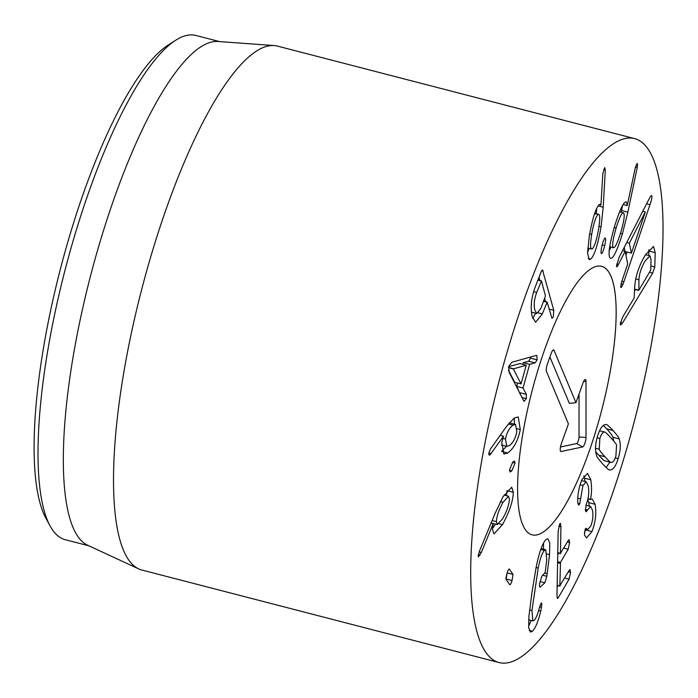 <?xml version="1.0" encoding="UTF-8"?>
<svg xmlns="http://www.w3.org/2000/svg" width="698" height="698" viewBox="0 0 698 698"><rect width="100%" height="100%" fill="white"/><g stroke="black" fill="none" stroke-linecap="round" stroke-linejoin="round"><path stroke-width="1.05" d="M502.996 502.342C498.904 509.688 496.706 516.119 496.4 521.65L497.325 524.582L502.778 518.562C506.888 511.18 509.095 504.698 509.409 499.131L508.51 496.234L502.996 502.342L500.379 501.661M496.4 521.65L492.134 520.542M513.335 492.334C513.047 501.129 509.435 511.887 502.508 524.591L493.948 533.918L492.465 529.494L493.224 523.587L481.332 552.467L478.453 556.847L478.165 555.896L479.395 551.289L495.152 513.257L503.005 496.767L511.73 487.221L513.335 492.334L507.018 490.668M480.058 555.076L478.313 554.631M481.332 552.467L479.151 551.909M493.224 523.587L491.095 523.038M493.32 523.552L491.122 522.985M502.508 524.591L499.096 523.709M492.491 528.604L495.493 524.111M506.53 495.72L507.018 490.694M515.037 463.088L511.774 470.932L510.046 472.023L509.488 469.885L512.716 462.163L514.478 461.038L515.037 463.088L512.515 462.434M511.774 470.932L509.453 470.33M513.309 368.902L521.022 383.926L526.231 365.22L513.309 368.902L508.502 367.654M513.362 368.719L508.537 367.471M508.432 370.08L514.696 382.295L521.022 383.926M526.231 365.22L519.914 363.579L508.72 366.625M536.029 355.483L536.806 355.509L537.163 359.88L535.087 362.864L529.625 364.339L523.029 388.001L526.309 394.353L526.353 398.645L524.015 401.385L509.086 372.226L508.825 366.241L511.87 362.236L536.378 355.395M520.394 394.614L516.712 386.36L517.628 383.054M523.029 388.001L516.712 386.36M522.846 364.339L523.299 362.698L528.761 361.224L531.126 356.853M529.625 364.339L523.299 362.698M535.087 362.864L528.761 361.224M591.686 234.441C590.011 245.155 590.229 249.963 592.314 248.872C594.609 246.49 596.703 239.859 598.605 228.961C600.28 218.265 600.071 213.475 597.985 214.591C595.691 216.947 593.588 223.561 591.686 234.441L589.679 233.917M594.731 213.291L598.779 214.338L594.591 213.71M587.768 248.139L592.314 248.872M601.057 226.859C597.811 245.024 594.33 255.808 590.604 259.211L589.252 259.656L587.55 253.173L589.339 235.837C592.489 218.387 595.787 207.978 599.25 204.61L600.193 204.27L600.952 204.854L602.828 173.514L604.747 167.572L605.306 169.876L603.212 207.254L601.057 226.859L599.006 226.326M596.258 213.693L596.711 208.388M605.306 169.876L603.77 169.474M600.847 205.168L599.12 204.723M590.604 259.211L588.283 258.609M587.559 252.536L589.156 248.505M605.175 237.939C605.873 238.358 605.716 240.915 604.712 245.635C603.491 250.451 602.426 253.121 601.51 253.653C600.777 253.269 600.926 250.678 601.964 245.871C603.151 241.142 604.224 238.498 605.175 237.939L605.218 237.948M604.712 245.635L602.191 244.981M645.292 211.956L629.369 243.113L631.385 253.147L645.31 212.052L642.745 211.302M629.369 243.113L626.778 242.433M624.23 247.389L625.007 251.263M631.385 253.147L625.199 251.55M623.925 281.704L622.974 284.287C621.691 287.183 620.906 288.126 620.609 287.122L621.787 281.425L627.694 263.992L625.146 251.297L618.393 264.525C617.294 266.68 616.648 267.273 616.439 266.313L619.065 257.475L648.904 199.305C650.588 195.937 651.574 194.89 651.862 196.164C652.106 197.543 651.478 200.378 649.978 204.662L623.925 281.704L621.866 281.172M622.974 284.287L621.054 283.789M625.958 255.346L627.083 252.039M649.978 204.662L646.601 203.79M651.539 195.614L651.862 196.164M616.7 266.758L616.439 266.313M625.146 251.297L622.572 250.626M638.932 279.854L638.914 290.124L650.719 270.152L651.025 259.822L649.986 255.843L645.249 260.808C641.366 267.343 639.263 273.695 638.932 279.854L635.704 279.017M634.674 289.155L638.914 290.124M634.63 290.883L635.433 289.548M652.682 273.084L622.59 322.93L620.592 325.067L620.252 323.916L622.773 316.857L634.133 298.046L634.752 286.564C635.389 276.417 638.949 265.833 645.423 254.805L653.52 246.455L655.213 252.676L654.794 266.976L652.682 273.084L649.672 272.299M648.765 255.529L648.896 249.727M655.213 252.676L648.896 251.036M616.151 227.967C612.94 238.986 611.963 245.539 613.228 247.607C614.877 248.375 617.381 243.314 620.749 232.443C623.96 221.458 624.928 214.949 623.663 212.916C622.023 212.113 619.519 217.139 616.151 227.967L614.231 227.469M623.663 212.916L619.58 211.773M609.694 246.778L613.507 247.764L609.712 246.699M622.415 233.839C616.77 251.812 612.652 259.892 610.078 258.077C607.818 255.259 609.354 244.527 614.702 225.873C620.138 208.641 624.082 200.736 626.516 202.158L627.284 205.317L635.224 168.078C636.244 164.789 637.004 163.306 637.483 163.629L637.239 167.52L627.851 212.175L622.415 233.839L620.478 233.333M621.176 212.192L622.607 205.413M637.239 167.52L635.538 167.075M627.17 205.544L623.148 204.505M626.123 201.949L625.687 201.94M610.584 258.365L610.078 258.077M609.214 250.879L610.916 247.092M536.692 292.462C534.206 299.18 533.612 305.139 534.921 310.322L536.849 313.524L540.941 308.237L545.478 295.952L541.447 280.962L536.692 292.462L533.621 291.668M541.447 280.962L537.879 280.203M545.548 301.632L544.719 298.552M539.833 280.395L539.004 277.315M542.32 313.934L535.636 322.267L532.33 316.944C530.192 308.167 531.126 298.264 535.13 287.244L541.299 271.435L542.52 269.925L553.767 310.305L553.313 316.822L551.978 318.401L547.162 302.19L542.32 313.934L538.359 312.905M532.827 318.524L535.628 313.21M547.162 302.19L543.594 301.431M513.004 425.161C509.365 427.787 506.853 432.411 505.474 439.033L506.765 446.371L509.27 445.69C512.917 443.029 515.447 438.37 516.843 431.713L515.543 424.471L513.004 425.161L508.362 423.956M505.474 439.033L502.822 438.344M520.28 429.506C518.16 440.359 513.998 448.195 507.778 453.002L503.886 454.049L501.792 442.576L503.494 436.224L490.031 454.852C488.966 455.428 488.6 454.721 488.932 452.732L490.554 448.858L506.739 426.129L514.251 418.006L518.265 416.915L520.28 429.506L517.192 428.712M489.289 455.061L490.031 454.852L488.879 454.546M491.235 453.604L488.879 452.993M503.494 436.224L500.169 435.369M507.778 453.002L501.705 451.432M501.653 451.231L506.547 446.31M514.47 424.192L514.182 418.05M509.261 569.001L513.03 574.402L512.062 580.553C511.015 583.668 510.229 585.046 509.715 584.671L506.076 579.357L507.062 573.233C508.074 570.144 508.851 568.765 509.392 569.088L509.104 569.018M512.062 580.553L505.963 578.974M513.03 574.402L507.176 572.884M505.928 578.302L506.844 573.913M549.553 554.683L546.839 576.295L544.85 582.76L540.269 587.062C539.502 587.533 539.345 586.145 539.79 582.909L541.866 576.208L545.182 572.43L546.77 559.517L545.723 549.806L544.405 550.39C542.11 552.938 540.051 558.828 538.219 568.059L531.946 610.593L532.853 620.906L534.075 620.391C535.898 618.672 537.687 614.38 539.423 607.513L541.072 603.142C541.788 602.575 541.918 603.979 541.482 607.356L540.749 611.082C538.359 621.168 535.602 627.886 532.478 631.236L530.489 632.083L528.7 627.781L528.901 616.491L532.007 592.218L536.23 566.811C539.266 552.144 542.529 543.053 546.01 539.537L547.939 538.725L549.754 543.131L549.553 554.683L546.979 554.02M532.478 631.236L529.197 630.39M540.749 611.082L538.603 610.532M528.587 626.254L531.178 620.47M541.482 607.356L539.589 606.859M531.946 610.593L529.555 609.982M538.219 568.059L536.09 567.509M544.405 550.39L540.793 549.448M543.489 549.221L543.55 542.983M556.978 595.699L558.156 531.527L559.648 523.971L560.372 523.317L560.948 526.754L560.459 553.244L568.329 540.339L569.071 539.72L569.612 542.547L568.172 549.265L560.485 562.396L559.866 585.683L569.263 570.24L570.004 569.62L570.545 572.447L569.106 579.165L558.164 597.863L557.466 598.5L556.978 595.699M557.135 587.184L558.051 585.613M569.106 579.165L564.708 578.031M557.17 584.985L560.049 585.98M557.728 554.666L558.636 553.113M568.172 549.265L563.775 548.131M557.763 552.546L560.651 553.47M590.822 479.796C591.887 487.474 591.747 493.992 590.403 499.349L592.201 499.035L595.097 504.296C596.615 513.004 595.577 522.095 591.974 531.579L586.538 537.949L584.462 534.991L585.107 529.433L586.678 528.805L587.646 529.599L590.752 526.083C592.838 520.682 593.405 515.394 592.462 510.221L590.543 506.39L586.084 511.843L585.421 510.561L586.294 504.244C588.641 498.171 589.287 492.081 588.231 485.965L586.137 481.786L582.961 485.485L579.715 503.825L578.598 505.09L577.778 502.342C577.464 495.257 578.808 487.728 581.835 479.762L587.498 473.366L590.822 479.796L584.505 478.165L583.903 475.748M579.715 503.825L577.865 503.345M580.474 498.852L577.822 498.163M582.961 485.485L580.082 484.744M587.428 509.968L585.282 509.418M586.154 528.342L586.678 528.805L585.631 528.534M591.974 531.579L585.657 529.939L585.962 529.163M584.357 532.687L585.657 529.939M595.097 504.296L588.78 502.656L587.821 499.436M589.26 506.059L588.78 502.656M590.438 499.498L587.952 498.852M590.403 499.349L587.978 498.721M584.976 481.489L584.505 478.165M595.743 451.824L598.675 455.122C602.644 459.493 604.738 461.404 604.957 460.855M599.556 430.727L604.529 432.027C602.749 432.053 601.205 434.208 599.879 438.492L599.242 449.25C599.093 449.878 601.013 452.383 605 456.762C608.961 461.134 611.055 463.036 611.282 462.486C613.062 462.442 614.598 460.314 615.898 456.117L616.561 445.272C616.709 444.635 614.79 442.139 610.829 437.777C606.841 433.388 604.738 431.477 604.529 432.027L599.547 430.745M604.8 460.82L611.282 462.486M599.242 449.25L595.525 448.291M606.134 424.593C606.579 424.087 608.883 426.068 613.045 430.544C617.145 435.151 619.187 437.951 619.178 438.937C620.923 444.007 620.592 450.568 618.175 458.621C615.706 466.491 612.861 470.26 609.668 469.929C609.214 470.426 606.92 468.454 602.775 464.004C598.657 459.371 596.607 456.562 596.624 455.585C594.888 450.48 595.211 443.954 597.601 435.988C600.097 428.031 602.95 424.236 606.134 424.593L606.37 424.637M606.126 467.494L609.93 462.155M613.743 441.066L612.861 437.297C612.861 436.311 610.82 433.51 606.728 428.904L603.36 425.387M498.983 381.544A270.597 70.489 -75.5 0 1 634.718 138.64A270.597 70.489 -75.5 0 1 635.11 418.268A270.597 70.489 -75.5 0 1 499.018 662.542A270.597 70.489 -75.5 0 1 498.983 381.544M601.659 410.354A138.684 36.13 -75.5 0 1 532.094 534.843A138.684 36.13 -75.5 0 1 531.893 391.534A138.684 36.13 -75.5 0 1 601.641 266.339A138.684 36.13 -75.5 0 1 601.659 410.354M175.765 40.222L168.27 45.004A253.688 66.083 104.5 0 0 60.639 268.093A253.688 66.083 104.5 0 0 45.763 517.951L49.994 525.777A260.45 67.846 -75.5 0 1 65.263 269.254A260.45 67.846 -75.5 0 1 175.765 40.222A260.45 67.846 -75.5 0 1 195.911 35.458L219.634 41.601M89.021 545.862L65.298 539.72A260.45 67.846 -75.5 0 1 49.994 525.777M138.658 568.887L87.538 545.173A260.45 67.846 -75.5 0 1 90.217 277.123A260.45 67.846 -75.5 0 1 218.003 41.487L274.209 45.571A270.597 70.489 104.5 0 0 141.799 289.024A270.597 70.489 104.5 0 0 138.658 568.887A270.597 70.489 104.5 0 0 141.825 570.022L499.018 662.542M634.718 138.64L277.534 46.12A270.597 70.489 104.5 0 0 274.209 45.571M575.963 402.694L582.978 383.028A5.916 1.544 -75.5 0 1 585.282 379.503A5.916 1.544 -75.5 0 1 586.015 381.483L586.006 437.463A5.916 1.544 -75.5 0 1 584.828 443.448A5.916 1.544 -75.5 0 1 582.621 446.956L561.052 451.501A5.916 1.544 -75.5 0 1 560.747 451.458A5.916 1.544 -75.5 0 1 561.401 443.553L568.416 423.878L546.464 371.502A5.916 1.544 -75.5 0 1 547.415 363.981L551.193 353.389A5.916 1.544 -75.5 0 1 553.497 349.873A5.916 1.544 -75.5 0 1 554.011 350.317L575.963 402.694L569.35 403.365L549.911 356.983M560.494 446.982L576.688 443.562A4.109 1.073 104.5 0 0 578.223 441.127A4.109 1.073 104.5 0 0 579.035 436.974L579.043 394.065M611.099 276.513A138.684 36.13 -75.5 0 1 595.656 431.573A138.684 36.13 -75.5 0 1 532.094 534.843A138.684 36.13 -75.5 0 1 531.893 391.534A138.684 36.13 -75.5 0 1 601.641 266.339A138.684 36.13 -75.5 0 1 611.099 276.513M526.353 398.645L521.842 397.485M526.309 394.353L519.984 392.712M537.163 359.88L530.838 358.24M603.212 207.254L598.099 205.936M618.393 264.525L616.631 264.071M622.59 322.93L620.461 322.38M654.794 266.976L650.841 265.955M627.851 212.175L621.525 210.534M553.767 310.305L549.012 309.074M543.201 271.051L541.657 270.649M544.85 582.76L540.025 581.504M546.839 576.295L542.87 575.265M547.206 573.8L544.99 573.224M558.164 597.863L557.056 597.575M570.545 572.447L568.312 571.863M559.875 585.936L557.17 585.238M560.276 563.373L557.58 562.675M560.485 562.396L557.597 561.646M569.612 542.547L567.378 541.971M560.468 553.418L557.763 552.72M560.948 526.754L558.801 526.196M587.236 510.43L585.325 509.933M605 456.762L598.675 455.122M599.879 438.492L597.078 437.768M618.175 458.621L615.296 457.879M619.178 438.937L612.861 437.297M613.045 430.544L606.728 428.904M554.011 350.317L552.781 350.309M561.052 451.501L560.503 451.187M582.621 446.956L576.688 443.562M586.006 437.463L579.035 436.974M586.015 381.483L583.694 381.326M490.999 522.942L497.325 524.582M504.026 495.074L508.51 496.234M634.674 289.347L638.679 290.385M645.502 254.683L649.986 255.843M537.992 279.915L541.343 280.788M531.457 312.128L536.849 313.524M547.066 302.016L543.707 301.152M501.443 444.992L506.765 446.371M509.226 422.84L515.543 424.471M532.853 620.906L528.674 619.815M545.723 549.806L541.09 548.602M559.936 586.102L557.161 585.386M560.52 553.601L557.763 552.886M586.137 481.786L581.504 480.59M590.543 506.39L585.91 505.195M587.646 529.599L585.317 528.997"/></g></svg>

